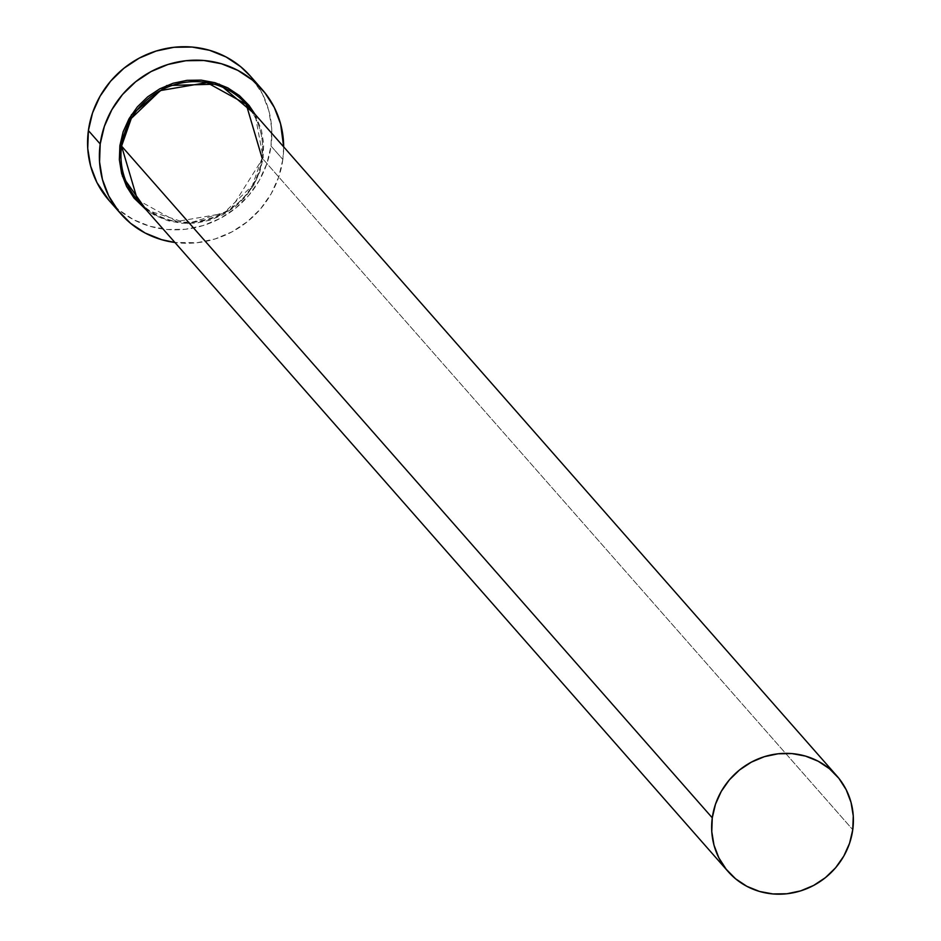 <?xml version="1.0" encoding="UTF-8"?>
<svg xmlns="http://www.w3.org/2000/svg" width="941" height="941" viewBox="0 0 941 941"><rect width="100%" height="100%" fill="white"/><g stroke="black" fill="none" stroke-linecap="round" stroke-linejoin="round"><path stroke-width="0.71" stroke-dasharray="4.71 3.53" d="M262.057 158.006L263.174 157.782L229.863 210.655L187.859 223.558L146.29 209.925L155.171 215.524L168.051 220.735L181.848 223.299L196.01 223.099L209.996 220.17L223.288 214.607L235.344 206.62L245.719 196.528L254.011 184.718L259.904 171.627L263.174 157.782L262.057 158.006A72.398 68.858 138.7 0 0 246.189 104.239C259.163 119.542 264.445 137.445 262.033 157.923C257.234 216.783 172.944 245.131 137.445 199.868L176.626 221.511L223.276 213.536L252.317 185.718L262.057 158.006L852.758 829.715L262.057 158.006A72.398 68.858 138.7 0 1 211.49 218.665A72.398 68.858 138.7 0 1 137.445 199.868M109.027 200.433A94.124 89.513 138.7 0 0 205.267 224.864A94.124 89.513 138.7 0 0 271.02 146.008L282.841 159.452L283.664 146.855A94.124 89.513 -41.3 0 1 282.841 159.452L271.02 146.008A94.124 89.513 138.7 0 0 250.388 76.127M282.841 159.452A94.124 89.513 -41.3 0 1 174.92 242.484L197.245 242.696L215.077 238.955L232.004 231.862L247.365 221.688L260.598 208.831L271.173 193.775L278.677 177.096L282.841 159.452M255.035 114.296L261.422 129.929L263.68 143.702L263.174 157.782L255.035 114.296M109.238 200.68L118.719 209.831L133.363 219.606L149.795 226.24L167.369 229.51L185.424 229.263L203.256 225.522L220.182 218.43L235.556 208.255L248.777 195.387L259.351 180.331L266.856 163.652L271.02 146.008L271.667 128.058L268.785 110.509L262.48 94.018L250.577 76.339"/><path stroke-width="1.41" d="M262.057 158.006L246.189 104.239A72.398 68.858 138.7 0 0 172.156 85.443A72.398 68.858 138.7 0 0 121.577 146.114L119.883 145.655L119.366 159.735L121.624 173.509L126.576 186.447L134.022 198.045L146.29 209.925L122.448 176.308L119.883 145.655L121.577 146.114L137.445 199.868L728.146 871.589A72.398 68.858 -41.3 0 1 712.278 817.835A72.398 68.858 -41.3 0 1 762.857 757.164A72.398 68.858 -41.3 0 1 836.89 775.96A72.398 68.858 -41.3 0 1 852.758 829.715A72.398 68.858 -41.3 0 1 802.179 890.386A72.398 68.858 -41.3 0 1 728.146 871.589M836.89 775.96L246.189 104.239L207.008 82.596L160.37 90.571L131.317 118.39L121.577 146.114L712.278 817.835L121.577 146.114A72.398 68.858 138.7 0 0 137.445 199.868M262.21 89.56L250.388 76.127A94.124 89.513 138.7 0 0 154.136 51.684A94.124 89.513 138.7 0 0 88.395 130.552L100.205 143.985A94.124 89.513 -41.3 0 1 165.957 65.129A94.124 89.513 -41.3 0 1 262.21 89.56A94.124 89.513 -41.3 0 1 283.664 146.855L280.606 123.953L274.301 107.462L264.809 92.677L252.506 80.161L237.861 70.399L221.441 63.753L203.856 60.495L185.812 60.742L167.98 64.482L151.054 71.575L135.68 81.749L122.448 94.606L111.885 109.662L104.369 126.341L100.205 143.985L88.395 130.552A94.124 89.513 138.7 0 0 109.027 200.433L120.848 213.878A94.124 89.513 -41.3 0 1 100.205 143.985L99.558 161.934L102.44 179.496L108.744 195.975L118.237 210.76L130.54 223.276L145.185 233.05L161.617 239.684L174.932 242.484A94.124 89.513 -41.3 0 1 120.848 213.878M119.883 145.655L123.142 131.811L129.035 118.719L137.327 106.909L147.702 96.817L159.77 88.83L173.05 83.267L187.036 80.338L201.198 80.138L214.995 82.702L227.887 87.913L239.379 95.57L249.024 105.392L255.035 114.296L219.229 84.078L166.792 85.525L131.469 114.743L119.883 145.655M250.577 76.339L240.696 66.717L226.04 56.954L209.62 50.308L192.035 47.05L173.991 47.297L156.159 51.037L139.233 58.13L123.859 68.305L110.626 81.173L100.064 96.229L92.547 112.896L88.395 130.552L87.736 148.49L90.618 166.051L96.923 182.53L109.238 200.68M712.278 817.835L711.772 831.632L713.996 845.136L718.842 857.816L726.146 869.19L735.603 878.823L746.872 886.328L759.505 891.445L773.032 893.95L786.911 893.762L800.638 890.88L813.659 885.422L825.48 877.6L835.655 867.708L843.783 856.122L849.558 843.301L852.758 829.715L853.264 815.918L851.04 802.414L846.194 789.734L838.902 778.36L829.433 768.726L818.164 761.222L805.531 756.105L792.004 753.6L778.125 753.788L764.41 756.67L751.388 762.128L739.555 769.95L729.381 779.842L721.253 791.428L715.478 804.249L712.278 817.835"/></g></svg>

